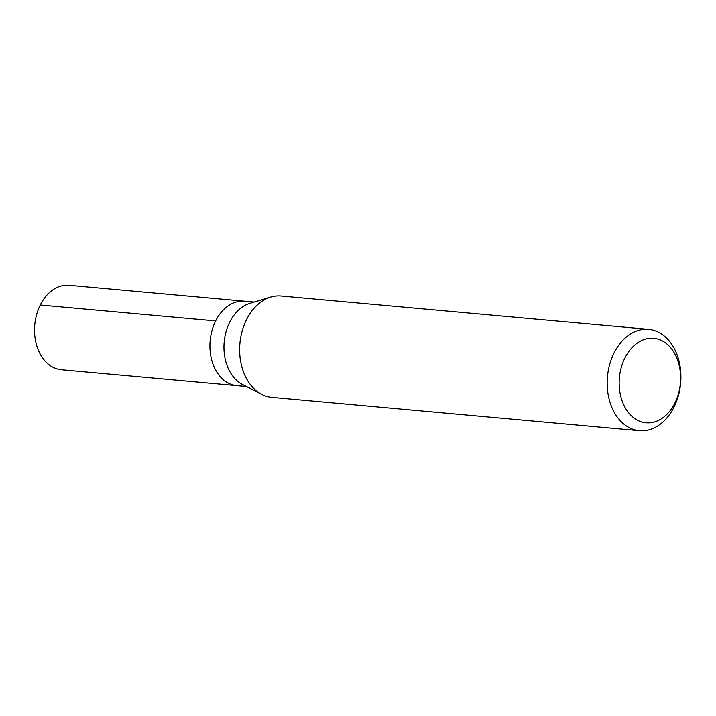 <?xml version="1.0" encoding="UTF-8"?>
<svg xmlns="http://www.w3.org/2000/svg" width="716" height="716" viewBox="0 0 716 716"><rect width="100%" height="100%" fill="white"/><g stroke="black" fill="none" stroke-linecap="round" stroke-linejoin="round"><path stroke-width="1.07" d="M254.162 302.08L69.085 285.299A42.405 30.609 95.2 0 0 36.641 314.494A42.405 30.609 95.2 0 0 47.381 363.37A42.405 30.609 95.2 0 0 61.424 369.769L236.817 385.673A42.405 30.609 -84.8 0 1 222.774 379.274A42.405 30.609 -84.8 0 1 212.034 330.398A42.405 30.609 -84.8 0 1 244.478 301.203A42.405 30.609 95.2 0 0 212.034 330.398A42.405 30.609 95.2 0 0 222.774 379.274A42.405 30.609 95.2 0 0 236.817 385.673L246.501 386.55M261.859 394.426L242.482 384.492A42.405 30.609 -84.8 0 1 236.808 380.545A42.405 30.609 -84.8 0 1 224.77 337.487A42.405 30.609 -84.8 0 1 249.839 303.387L270.684 297.104A50.89 36.731 95.2 0 0 240.612 338.015A50.89 36.731 95.2 0 0 255.057 389.692A50.89 36.731 95.2 0 0 261.859 394.426A50.89 36.731 95.2 0 0 271.901 397.371L639.451 430.701A50.89 36.731 -84.8 0 1 622.607 423.022A50.89 36.731 -84.8 0 1 609.71 364.372A50.89 36.731 -84.8 0 1 648.642 329.342A50.89 36.731 -84.8 0 1 665.486 337.012A50.89 36.731 -84.8 0 1 678.383 395.671A50.89 36.731 -84.8 0 1 639.451 430.701M648.642 329.342L281.093 296.012A50.89 36.731 95.2 0 0 270.684 297.104M632.022 416.39A42.405 30.609 -84.8 0 1 624.898 358.027A42.405 30.609 -84.8 0 1 667.76 344.709A42.405 30.609 -84.8 0 1 674.884 403.072A42.405 30.609 -84.8 0 1 632.022 416.39M40.257 305.016L215.65 320.92"/></g></svg>
